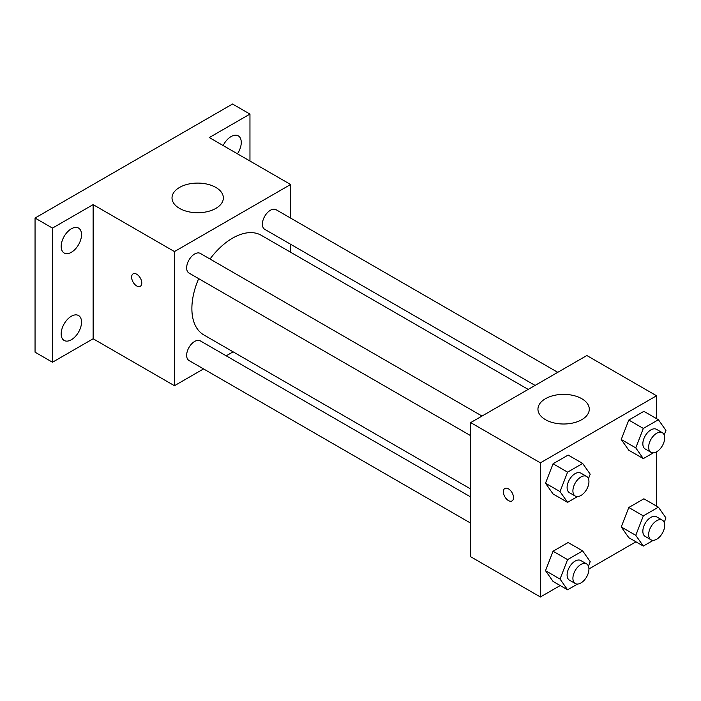 <?xml version="1.0" encoding="UTF-8"?>
<svg xmlns="http://www.w3.org/2000/svg" width="701" height="701" viewBox="0 0 701 701"><rect width="100%" height="100%" fill="white"/><g stroke="black" fill="none" stroke-linecap="round" stroke-linejoin="round"><path stroke-width="1.05" d="M203.544 368.919L174.453 385.716L93.137 338.767L52.479 362.242L35.05 352.174L35.05 218.037L232.539 104.02L249.959 114.079L249.959 161.028M233.118 351.841L226.213 355.828M71.353 339.748A14.388 8.307 -60 0 1 64.159 340.458A14.388 8.307 -60 0 1 61.951 328.927A14.388 8.307 -60 0 1 71.353 316.247A14.388 8.307 -60 0 1 78.547 315.538A14.388 8.307 -60 0 1 80.755 327.069A14.388 8.307 -60 0 1 71.353 339.748M71.353 252.29A14.388 8.307 -60 0 1 64.159 253A14.388 8.307 -60 0 1 61.951 241.468A14.388 8.307 -60 0 1 71.353 228.789A14.388 8.307 -60 0 1 78.547 228.079A14.388 8.307 -60 0 1 80.755 239.611A14.388 8.307 -60 0 1 71.353 252.29M93.137 338.767L93.137 204.622L52.479 228.097L35.05 218.037M52.479 362.242L52.479 228.097M174.453 385.716L174.453 251.571L93.137 204.622M174.453 251.571L290.617 184.503L209.301 137.554L249.959 114.079M179.535 208.399A25.674 14.817 180 0 1 172.017 197.919A25.674 14.817 180 0 1 197.682 183.092A25.674 14.817 180 0 1 223.356 197.919A25.674 14.817 180 0 1 207.514 211.606A25.674 14.817 180 0 1 179.535 208.399M223.146 145.545A14.388 8.307 -60 0 1 231.085 136.572A14.388 8.307 -60 0 1 238.279 135.854A14.388 8.307 -60 0 1 237.455 153.808M198.681 278.647A57.5 33.201 120 0 0 191.881 308.58A57.5 33.201 120 0 0 203.789 334.903L470.678 488.991M528.186 389.405L261.289 235.308A57.5 33.201 120 0 0 210.02 259.019M290.617 184.503L290.617 218.09M290.617 244.272L290.617 252.246M557.759 372.327L276.071 209.695A11.339 6.546 120 0 0 267.344 212.736A11.339 6.546 120 0 0 262.393 224.145A11.339 6.546 120 0 0 264.741 229.332L535.091 385.419M470.678 496.965L200.337 340.888A11.339 6.546 120 0 0 191.601 343.919A11.339 6.546 120 0 0 186.65 355.328A11.339 6.546 120 0 0 188.998 360.516L470.678 523.148M470.678 435.689L188.998 273.057A11.339 6.546 -60 0 1 188.998 259.966A11.339 6.546 -60 0 1 200.337 253.429L482.016 416.052M141.777 283.011A7.185 4.153 60 0 1 140.288 286.306A7.185 4.153 60 0 1 133.102 282.152A7.185 4.153 60 0 1 133.102 273.854A7.185 4.153 60 0 1 138.64 275.782A7.185 4.153 60 0 1 141.777 283.011M140.296 286.297A7.185 4.153 60 0 1 133.111 282.152A7.185 4.153 60 0 1 133.102 273.854M560.195 585.545L540.383 596.98L470.678 556.743L470.678 422.598L586.851 355.53L656.548 395.767L656.548 418.646M635.938 541.812L588.936 568.949M628.797 450.226L621.244 439.492L628.797 420.048L643.886 411.338L628.797 420.048L621.244 439.492L628.797 450.226L643.316 458.612L635.772 447.878L643.316 428.434L658.405 419.715L665.95 430.449L664.189 434.979M553.054 581.418L545.509 570.684L553.054 551.231L568.143 542.521L553.054 551.231L545.509 570.684L553.054 581.418L567.573 589.804L560.029 579.07L567.573 559.617L582.662 550.907L590.207 561.641L588.454 566.171M656.548 451.838L656.548 506.104M540.383 596.98L540.383 462.844L656.548 395.767M628.797 537.685L621.244 526.95L628.797 507.506L643.886 498.797L628.797 507.506L621.244 526.95L628.797 537.685L643.316 546.07L635.772 535.336L643.316 515.892L658.405 507.173L665.95 517.916L664.189 522.447M553.054 493.96L545.509 483.226L553.054 463.773L568.143 455.063L553.054 463.773L545.509 483.226L553.054 493.96L567.573 502.345L560.029 491.603L567.573 472.159L582.662 463.449L590.207 474.183L588.454 478.713M540.383 462.844L470.678 422.598M545.466 419.662A25.674 14.817 180 0 1 537.947 409.182A25.674 14.817 180 0 1 563.613 394.365A25.674 14.817 180 0 1 589.287 409.182A25.674 14.817 180 0 1 573.444 422.878A25.674 14.817 180 0 1 545.466 419.662M513.518 497.631A7.185 4.153 60 0 1 512.028 500.926A7.185 4.153 60 0 1 504.843 496.772A7.185 4.153 60 0 1 504.843 488.474A7.185 4.153 60 0 1 510.381 490.402A7.185 4.153 60 0 1 513.518 497.631M512.037 500.926A7.185 4.153 60 0 1 504.851 496.772A7.185 4.153 60 0 1 504.843 488.474M577.528 496.588L567.573 502.345M586.597 476.435L580.787 473.079A11.339 6.546 120 0 0 572.051 476.11A11.339 6.546 120 0 0 567.1 487.519A11.339 6.546 120 0 0 569.449 492.715L575.258 496.063A11.339 6.546 120 0 0 586.597 489.517A11.339 6.546 120 0 0 586.597 476.435A11.339 6.546 120 0 0 577.861 479.466A11.339 6.546 120 0 0 572.91 490.875A11.339 6.546 120 0 0 575.258 496.063M560.029 491.603L545.509 483.226M567.573 472.159L553.054 463.773M582.662 463.449L568.143 455.063M653.271 452.864L643.316 458.612M662.34 432.701L656.53 429.345A11.339 6.546 120 0 0 647.794 432.386A11.339 6.546 120 0 0 642.843 443.794A11.339 6.546 120 0 0 645.192 448.982L651.001 452.338A11.339 6.546 120 0 0 662.34 445.792A11.339 6.546 120 0 0 662.34 432.701A11.339 6.546 120 0 0 653.604 435.742A11.339 6.546 120 0 0 648.653 447.15A11.339 6.546 120 0 0 651.001 452.338M635.772 447.878L621.244 439.492M643.316 428.434L628.797 420.048M658.405 419.715L643.886 411.338M577.528 584.056L567.573 589.804M586.597 563.893L580.787 560.537A11.339 6.546 120 0 0 572.051 563.578A11.339 6.546 120 0 0 567.1 574.978A11.339 6.546 120 0 0 569.449 580.174L575.258 583.521A11.339 6.546 120 0 0 586.597 576.976A11.339 6.546 120 0 0 586.597 563.893A11.339 6.546 120 0 0 577.861 566.925A11.339 6.546 120 0 0 572.91 578.334A11.339 6.546 120 0 0 575.258 583.521M560.029 579.07L545.509 570.684M567.573 559.617L553.054 551.231M582.662 550.907L568.143 542.521M653.271 540.322L643.316 546.07M662.34 520.16L656.53 516.803A11.339 6.546 120 0 0 647.794 519.844A11.339 6.546 120 0 0 642.843 531.253A11.339 6.546 120 0 0 645.192 536.44L651.001 539.796A11.339 6.546 120 0 0 662.34 533.251A11.339 6.546 120 0 0 662.34 520.16A11.339 6.546 120 0 0 653.604 523.2A11.339 6.546 120 0 0 648.653 534.609A11.339 6.546 120 0 0 651.001 539.796M635.772 535.336L621.244 526.95M643.316 515.892L628.797 507.506M658.405 507.173L643.886 498.797"/></g></svg>
